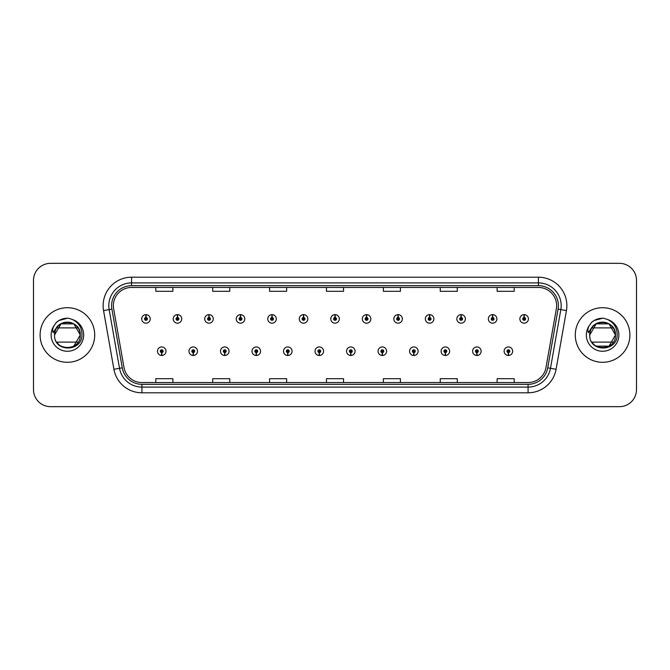 <?xml version="1.0" encoding="UTF-8"?>
<svg xmlns="http://www.w3.org/2000/svg" width="670" height="670" viewBox="0 0 670 670"><rect width="100%" height="100%" fill="white"/><g stroke="black" fill="none" stroke-linecap="round" stroke-linejoin="round"><path stroke-width="1" d="M193.178 352.629L193.052 355.477A4.263 4.263 0 0 0 193.421 355.477L193.303 352.629A1.424 1.424 0 0 0 194.66 351.214A1.424 1.424 0 0 0 193.236 349.79A1.424 1.424 0 0 0 191.813 351.214A1.424 1.424 0 0 0 193.178 352.629L193.211 351.784A0.57 0.57 0 0 1 192.667 351.214A0.57 0.57 0 0 1 193.236 350.644A0.57 0.57 0 0 1 193.806 351.214A0.57 0.57 0 0 1 193.261 351.784L193.303 352.629M224.693 352.629L224.567 355.477A4.263 4.263 0 0 0 224.936 355.477L224.819 352.629A1.424 1.424 0 0 0 226.175 351.214A1.424 1.424 0 0 0 224.752 349.79A1.424 1.424 0 0 0 223.328 351.214A1.424 1.424 0 0 0 224.693 352.629L224.726 351.784A0.57 0.57 0 0 1 224.182 351.214A0.57 0.57 0 0 1 224.752 350.644A0.57 0.57 0 0 1 225.321 351.214A0.57 0.57 0 0 1 224.777 351.784L224.819 352.629M256.208 352.629L256.082 355.477A4.263 4.263 0 0 0 256.451 355.477L256.334 352.629A1.424 1.424 0 0 0 257.69 351.214A1.424 1.424 0 0 0 256.267 349.79A1.424 1.424 0 0 0 254.843 351.214A1.424 1.424 0 0 0 256.208 352.629L256.241 351.784A0.57 0.57 0 0 1 255.697 351.214A0.57 0.57 0 0 1 256.267 350.644A0.57 0.57 0 0 1 256.836 351.214A0.57 0.57 0 0 1 256.292 351.784L256.334 352.629M287.723 352.629L287.597 355.477A4.263 4.263 0 0 0 287.966 355.477L287.849 352.629A1.424 1.424 0 0 0 289.206 351.214A1.424 1.424 0 0 0 287.782 349.79A1.424 1.424 0 0 0 286.358 351.214A1.424 1.424 0 0 0 287.723 352.629L287.757 351.784A0.57 0.57 0 0 1 287.212 351.214A0.57 0.57 0 0 1 287.782 350.644A0.57 0.57 0 0 1 288.351 351.214A0.57 0.57 0 0 1 287.807 351.784L287.849 352.629M319.238 352.629L319.113 355.477A4.263 4.263 0 0 0 319.49 355.477L319.364 352.629A1.424 1.424 0 0 0 320.721 351.214A1.424 1.424 0 0 0 319.297 349.79A1.424 1.424 0 0 0 317.873 351.214A1.424 1.424 0 0 0 319.238 352.629L319.272 351.784A0.57 0.57 0 0 1 318.727 351.214A0.57 0.57 0 0 1 319.297 350.644A0.57 0.57 0 0 1 319.866 351.214A0.57 0.57 0 0 1 319.322 351.784L319.364 352.629M350.753 352.629L350.628 355.477A4.263 4.263 0 0 0 351.005 355.477L350.879 352.629A1.424 1.424 0 0 0 352.236 351.214A1.424 1.424 0 0 0 350.812 349.79A1.424 1.424 0 0 0 349.388 351.214A1.424 1.424 0 0 0 350.753 352.629L350.787 351.784A0.57 0.57 0 0 1 350.243 351.214A0.57 0.57 0 0 1 350.812 350.644A0.57 0.57 0 0 1 351.382 351.214A0.57 0.57 0 0 1 350.837 351.784L350.879 352.629M382.269 352.629L382.143 355.477A4.263 4.263 0 0 0 382.52 355.477L382.394 352.629A1.424 1.424 0 0 0 383.751 351.214A1.424 1.424 0 0 0 382.327 349.79A1.424 1.424 0 0 0 380.912 351.214A1.424 1.424 0 0 0 382.269 352.629L382.302 351.784A0.57 0.57 0 0 1 381.758 351.214A0.57 0.57 0 0 1 382.327 350.644A0.57 0.57 0 0 1 382.897 351.214A0.57 0.57 0 0 1 382.352 351.784L382.394 352.629M413.784 352.629L413.658 355.477A4.263 4.263 0 0 0 414.035 355.477L413.909 352.629A1.424 1.424 0 0 0 415.266 351.214A1.424 1.424 0 0 0 413.842 349.79A1.424 1.424 0 0 0 412.427 351.214A1.424 1.424 0 0 0 413.784 352.629L413.817 351.784A0.57 0.57 0 0 1 413.273 351.214A0.57 0.57 0 0 1 413.842 350.644A0.57 0.57 0 0 1 414.412 351.214A0.57 0.57 0 0 1 413.867 351.784L413.909 352.629M445.299 352.629L445.173 355.477A4.263 4.263 0 0 0 445.55 355.477L445.424 352.629A1.424 1.424 0 0 0 446.781 351.214A1.424 1.424 0 0 0 445.357 349.79A1.424 1.424 0 0 0 443.942 351.214A1.424 1.424 0 0 0 445.299 352.629L445.332 351.784A0.57 0.57 0 0 1 444.788 351.214A0.57 0.57 0 0 1 445.357 350.644A0.57 0.57 0 0 1 445.927 351.214A0.57 0.57 0 0 1 445.382 351.784L445.424 352.629M476.814 352.629L476.688 355.477A4.263 4.263 0 0 0 477.065 355.477L476.94 352.629A1.424 1.424 0 0 0 478.296 351.214A1.424 1.424 0 0 0 476.873 349.79A1.424 1.424 0 0 0 475.457 351.214A1.424 1.424 0 0 0 476.814 352.629L476.847 351.784A0.57 0.57 0 0 1 476.303 351.214A0.57 0.57 0 0 1 476.873 350.644A0.57 0.57 0 0 1 477.442 351.214A0.57 0.57 0 0 1 476.898 351.784L476.94 352.629M508.329 352.629L508.203 355.477A4.263 4.263 0 0 0 508.58 355.477L508.455 352.629A1.424 1.424 0 0 0 509.811 351.214A1.424 1.424 0 0 0 508.388 349.79A1.424 1.424 0 0 0 506.972 351.214A1.424 1.424 0 0 0 508.329 352.629L508.363 351.784A0.57 0.57 0 0 1 507.818 351.214A0.57 0.57 0 0 1 508.388 350.644A0.57 0.57 0 0 1 508.957 351.214A0.57 0.57 0 0 1 508.413 351.784L508.455 352.629M161.663 352.629L161.537 355.477A4.263 4.263 0 0 0 161.905 355.477L161.788 352.629A1.424 1.424 0 0 0 163.145 351.214A1.424 1.424 0 0 0 161.721 349.79A1.424 1.424 0 0 0 160.298 351.214A1.424 1.424 0 0 0 161.663 352.629L161.696 351.784A0.57 0.57 0 0 1 161.152 351.214A0.57 0.57 0 0 1 161.721 350.644A0.57 0.57 0 0 1 162.291 351.214A0.57 0.57 0 0 1 161.746 351.784L161.788 352.629M177.542 317.479L177.667 314.64A4.263 4.263 0 0 0 177.29 314.64L177.416 317.479A1.424 1.424 0 0 0 176.059 318.903A1.424 1.424 0 0 0 177.483 320.327A1.424 1.424 0 0 0 178.907 318.903A1.424 1.424 0 0 0 177.542 317.479L177.508 318.334A0.57 0.57 0 0 1 178.053 318.903A0.57 0.57 0 0 1 177.483 319.473A0.57 0.57 0 0 1 176.913 318.903A0.57 0.57 0 0 1 177.458 318.334L177.416 317.479M209.057 317.479L209.182 314.64A4.263 4.263 0 0 0 208.805 314.64L208.931 317.479A1.424 1.424 0 0 0 207.574 318.903A1.424 1.424 0 0 0 208.998 320.327A1.424 1.424 0 0 0 210.422 318.903A1.424 1.424 0 0 0 209.057 317.479L209.023 318.334A0.57 0.57 0 0 1 209.568 318.903A0.57 0.57 0 0 1 208.998 319.473A0.57 0.57 0 0 1 208.429 318.903A0.57 0.57 0 0 1 208.973 318.334L208.931 317.479M240.572 317.479L240.697 314.64A4.263 4.263 0 0 0 240.329 314.64L240.446 317.479A1.424 1.424 0 0 0 239.09 318.903A1.424 1.424 0 0 0 240.513 320.327A1.424 1.424 0 0 0 241.937 318.903A1.424 1.424 0 0 0 240.572 317.479L240.538 318.334A0.57 0.57 0 0 1 241.083 318.903A0.57 0.57 0 0 1 240.513 319.473A0.57 0.57 0 0 1 239.944 318.903A0.57 0.57 0 0 1 240.488 318.334L240.446 317.479M272.087 317.479L272.213 314.64A4.263 4.263 0 0 0 271.844 314.64L271.961 317.479A1.424 1.424 0 0 0 270.605 318.903A1.424 1.424 0 0 0 272.028 320.327A1.424 1.424 0 0 0 273.452 318.903A1.424 1.424 0 0 0 272.087 317.479L272.053 318.334A0.57 0.57 0 0 1 272.598 318.903A0.57 0.57 0 0 1 272.028 319.473A0.57 0.57 0 0 1 271.459 318.903A0.57 0.57 0 0 1 272.003 318.334L271.961 317.479M303.602 317.479L303.728 314.64A4.263 4.263 0 0 0 303.359 314.64L303.477 317.479A1.424 1.424 0 0 0 302.12 318.903A1.424 1.424 0 0 0 303.543 320.327A1.424 1.424 0 0 0 304.967 318.903A1.424 1.424 0 0 0 303.602 317.479L303.569 318.334A0.57 0.57 0 0 1 304.113 318.903A0.57 0.57 0 0 1 303.543 319.473A0.57 0.57 0 0 1 302.974 318.903A0.57 0.57 0 0 1 303.518 318.334L303.477 317.479M335.117 317.479L335.243 314.64A4.263 4.263 0 0 0 334.874 314.64L334.992 317.479A1.424 1.424 0 0 0 333.635 318.903A1.424 1.424 0 0 0 335.059 320.327A1.424 1.424 0 0 0 336.482 318.903A1.424 1.424 0 0 0 335.117 317.479L335.084 318.334A0.57 0.57 0 0 1 335.628 318.903A0.57 0.57 0 0 1 335.059 319.473A0.57 0.57 0 0 1 334.489 318.903A0.57 0.57 0 0 1 335.034 318.334L334.992 317.479M366.632 317.479L366.758 314.64A4.263 4.263 0 0 0 366.389 314.64L366.507 317.479A1.424 1.424 0 0 0 365.15 318.903A1.424 1.424 0 0 0 366.574 320.327A1.424 1.424 0 0 0 367.998 318.903A1.424 1.424 0 0 0 366.632 317.479L366.599 318.334A0.57 0.57 0 0 1 367.143 318.903A0.57 0.57 0 0 1 366.574 319.473A0.57 0.57 0 0 1 366.004 318.903A0.57 0.57 0 0 1 366.549 318.334L366.507 317.479M398.147 317.479L398.273 314.64A4.263 4.263 0 0 0 397.905 314.64L398.022 317.479A1.424 1.424 0 0 0 396.665 318.903A1.424 1.424 0 0 0 398.089 320.327A1.424 1.424 0 0 0 399.513 318.903A1.424 1.424 0 0 0 398.147 317.479L398.114 318.334A0.57 0.57 0 0 1 398.658 318.903A0.57 0.57 0 0 1 398.089 319.473A0.57 0.57 0 0 1 397.519 318.903A0.57 0.57 0 0 1 398.064 318.334L398.022 317.479M429.663 317.479L429.788 314.64A4.263 4.263 0 0 0 429.42 314.64L429.537 317.479A1.424 1.424 0 0 0 428.18 318.903A1.424 1.424 0 0 0 429.604 320.327A1.424 1.424 0 0 0 431.028 318.903A1.424 1.424 0 0 0 429.663 317.479L429.629 318.334A0.57 0.57 0 0 1 430.173 318.903A0.57 0.57 0 0 1 429.604 319.473A0.57 0.57 0 0 1 429.034 318.903A0.57 0.57 0 0 1 429.579 318.334L429.537 317.479M461.178 317.479L461.303 314.64A4.263 4.263 0 0 0 460.935 314.64L461.052 317.479A1.424 1.424 0 0 0 459.695 318.903A1.424 1.424 0 0 0 461.119 320.327A1.424 1.424 0 0 0 462.543 318.903A1.424 1.424 0 0 0 461.178 317.479L461.144 318.334A0.57 0.57 0 0 1 461.689 318.903A0.57 0.57 0 0 1 461.119 319.473A0.57 0.57 0 0 1 460.55 318.903A0.57 0.57 0 0 1 461.094 318.334L461.052 317.479M492.693 317.479L492.819 314.64A4.263 4.263 0 0 0 492.45 314.64L492.567 317.479A1.424 1.424 0 0 0 491.211 318.903A1.424 1.424 0 0 0 492.634 320.327A1.424 1.424 0 0 0 494.058 318.903A1.424 1.424 0 0 0 492.693 317.479L492.659 318.334A0.57 0.57 0 0 1 493.204 318.903A0.57 0.57 0 0 1 492.634 319.473A0.57 0.57 0 0 1 492.065 318.903A0.57 0.57 0 0 1 492.609 318.334L492.567 317.479M524.208 317.479L524.334 314.64A4.263 4.263 0 0 0 523.965 314.64L524.082 317.479A1.424 1.424 0 0 0 522.726 318.903A1.424 1.424 0 0 0 524.149 320.327A1.424 1.424 0 0 0 525.573 318.903A1.424 1.424 0 0 0 524.208 317.479L524.174 318.334A0.57 0.57 0 0 1 524.719 318.903A0.57 0.57 0 0 1 524.149 319.473A0.57 0.57 0 0 1 523.58 318.903A0.57 0.57 0 0 1 524.124 318.334L524.082 317.479M146.027 317.479L146.152 314.64A4.263 4.263 0 0 0 145.775 314.64L145.901 317.479A1.424 1.424 0 0 0 144.544 318.903A1.424 1.424 0 0 0 145.968 320.327A1.424 1.424 0 0 0 147.383 318.903A1.424 1.424 0 0 0 146.027 317.479L145.993 318.334A0.57 0.57 0 0 1 146.537 318.903A0.57 0.57 0 0 1 145.968 319.473A0.57 0.57 0 0 1 145.398 318.903A0.57 0.57 0 0 1 145.943 318.334L145.901 317.479M40.1 335A27.303 27.303 0 0 0 67.402 362.303A27.303 27.303 0 0 0 94.713 335A27.303 27.303 0 0 0 67.402 307.697A27.303 27.303 0 0 0 40.1 335A27.303 27.303 0 0 0 67.402 362.303A27.303 27.303 0 0 0 94.713 335A27.303 27.303 0 0 0 67.402 307.697A27.303 27.303 0 0 0 40.1 335M575.287 335A27.303 27.303 0 0 0 602.598 362.303A27.303 27.303 0 0 0 629.9 335A27.303 27.303 0 0 0 602.598 307.697A27.303 27.303 0 0 0 575.287 335A27.303 27.303 0 0 0 602.598 362.303A27.303 27.303 0 0 0 629.9 335A27.303 27.303 0 0 0 602.598 307.697A27.303 27.303 0 0 0 575.287 335M113.372 305.646A18.207 18.207 0 0 1 131.571 287.447L538.429 287.447A18.207 18.207 0 0 1 556.351 308.811L546 367.512A18.207 18.207 0 0 1 528.077 382.553L141.923 382.553A18.207 18.207 0 0 1 124 367.512L113.649 308.811A18.207 18.207 0 0 1 113.372 305.646M111.605 305.646A19.966 19.966 0 0 0 111.907 309.113L122.258 367.822A19.966 19.966 0 0 0 141.923 384.32L528.077 384.32A19.966 19.966 0 0 0 547.742 367.822L558.093 309.113A19.966 19.966 0 0 0 538.429 285.68L131.571 285.68A19.966 19.966 0 0 0 111.605 305.646M103.565 310.587A28.442 28.442 0 0 1 131.571 277.204L538.429 277.204A28.442 28.442 0 0 1 566.435 310.587L556.083 369.296A28.442 28.442 0 0 1 528.077 392.796L141.923 392.796A28.442 28.442 0 0 1 113.917 369.296L103.565 310.587L109.16 309.599A22.755 22.755 0 0 1 131.571 282.891L538.429 282.891A22.755 22.755 0 0 1 560.84 309.599L550.48 368.307A22.755 22.755 0 0 1 528.077 387.109L141.923 387.109A22.755 22.755 0 0 1 119.52 368.307L109.16 309.599A22.755 22.755 0 0 1 108.816 305.646M636.5 280.387A17.068 17.068 0 0 0 619.432 263.327L50.568 263.327A17.068 17.068 0 0 0 33.5 280.387L33.5 389.613A17.068 17.068 0 0 0 50.568 406.673L619.432 406.673A17.068 17.068 0 0 0 636.5 389.613L636.5 280.387L636.5 389.613M547.742 367.822L550.48 368.307L560.84 309.599L566.435 310.587M326.466 287.447L326.466 291.299L343.534 291.299L343.534 287.447M269.583 287.447L269.583 291.299L286.643 291.299L286.643 287.447M212.692 287.447L212.692 291.299L229.76 291.299L229.76 287.447M155.809 287.447L155.809 291.299L172.877 291.299L172.877 287.447M383.357 287.447L383.357 291.299L400.417 291.299L400.417 287.447M440.24 287.447L440.24 291.299L457.308 291.299L457.308 287.447M497.123 287.447L497.123 291.299L514.192 291.299L514.192 287.447M343.534 382.553L343.534 378.701L326.466 378.701L326.466 382.553M286.643 382.553L286.643 378.701L269.583 378.701L269.583 382.553M229.76 382.553L229.76 378.701L212.692 378.701L212.692 382.553M172.877 382.553L172.877 378.701L155.809 378.701L155.809 382.553M400.417 382.553L400.417 378.701L383.357 378.701L383.357 382.553M457.308 382.553L457.308 378.701L440.24 378.701L440.24 382.553M514.192 382.553L514.192 378.701L497.123 378.701L497.123 382.553M33.5 280.387L33.5 389.613M619.432 263.327L50.568 263.327M50.568 406.673L619.432 406.673M150.231 318.903A4.263 4.263 0 0 0 146.152 314.64A4.263 4.263 0 0 1 150.231 318.903A4.263 4.263 0 0 1 145.968 323.166A4.263 4.263 0 0 1 141.697 318.903A4.263 4.263 0 0 1 145.775 314.64M157.458 351.214A4.263 4.263 0 0 0 161.537 355.477A4.263 4.263 0 0 1 157.458 351.214A4.263 4.263 0 0 1 161.721 346.943A4.263 4.263 0 0 1 165.993 351.214A4.263 4.263 0 0 1 161.905 355.477M181.746 318.903A4.263 4.263 0 0 0 177.667 314.64A4.263 4.263 0 0 1 181.746 318.903A4.263 4.263 0 0 1 177.483 323.166A4.263 4.263 0 0 1 173.212 318.903A4.263 4.263 0 0 1 177.29 314.64M213.261 318.903A4.263 4.263 0 0 0 209.182 314.64A4.263 4.263 0 0 1 213.261 318.903A4.263 4.263 0 0 1 208.998 323.166A4.263 4.263 0 0 1 204.727 318.903A4.263 4.263 0 0 1 208.805 314.64M244.776 318.903A4.263 4.263 0 0 0 240.697 314.64A4.263 4.263 0 0 1 244.776 318.903A4.263 4.263 0 0 1 240.513 323.166A4.263 4.263 0 0 1 236.242 318.903A4.263 4.263 0 0 1 240.329 314.64M276.291 318.903A4.263 4.263 0 0 0 272.213 314.64A4.263 4.263 0 0 1 276.291 318.903A4.263 4.263 0 0 1 272.028 323.166A4.263 4.263 0 0 1 267.757 318.903A4.263 4.263 0 0 1 271.844 314.64L271.936 316.91M188.974 351.214A4.263 4.263 0 0 0 193.052 355.477A4.263 4.263 0 0 1 188.974 351.214A4.263 4.263 0 0 1 193.236 346.943A4.263 4.263 0 0 1 197.508 351.214A4.263 4.263 0 0 1 193.421 355.477M220.489 351.214A4.263 4.263 0 0 0 224.567 355.477A4.263 4.263 0 0 1 220.489 351.214A4.263 4.263 0 0 1 224.752 346.943A4.263 4.263 0 0 1 229.023 351.214A4.263 4.263 0 0 1 224.936 355.477M252.004 351.214A4.263 4.263 0 0 0 256.082 355.477A4.263 4.263 0 0 1 252.004 351.214A4.263 4.263 0 0 1 256.267 346.943A4.263 4.263 0 0 1 260.538 351.214A4.263 4.263 0 0 1 256.451 355.477M73.834 323.861L60.978 323.861L54.546 335L55.141 331.131A12.864 12.864 0 0 1 71.053 322.664L73.834 323.861L80.266 335L73.834 346.139L80.266 335C81.053 351.591 53.759 351.591 54.546 335C53.759 318.409 81.053 318.409 80.266 335C81.053 351.591 53.759 351.591 54.546 335C53.759 318.409 81.053 318.409 80.266 335C81.053 351.591 53.759 351.591 54.546 335C53.759 318.409 81.053 318.409 80.266 335C81.053 351.591 53.759 351.591 54.546 335C53.759 318.409 81.053 318.409 80.266 335C81.053 351.591 53.759 351.591 54.546 335L55.141 331.131L54.53 335C53.826 352.47 82.075 352.152 81.983 335C82.033 327.906 78.867 322.756 72.486 319.54L68.641 318.275C64.002 317.999 59.915 319.364 56.38 322.362L54.061 325.687C52.645 328.074 52.335 330.385 53.131 332.63L57.268 326.491C61.129 322.63 65.727 321.357 71.053 322.664L73.834 323.861L80.266 335C81.053 351.591 53.759 351.591 54.546 335C53.759 318.409 81.053 318.409 80.266 335C81.053 351.591 53.759 351.591 54.546 335C53.759 318.409 81.053 318.409 80.266 335C81.053 351.591 53.759 351.591 54.546 335L55.141 331.131L54.546 335C53.759 318.409 81.053 318.409 80.266 335C81.053 351.591 53.759 351.591 54.546 335C53.759 318.409 81.053 318.409 80.266 335C81.053 351.591 53.759 351.591 54.546 335C53.759 318.409 81.053 318.409 80.266 335C81.053 351.591 53.759 351.591 54.546 335C53.759 318.409 81.053 318.409 80.266 335L73.834 323.861L71.053 322.664L73.834 323.861L80.266 335C81.053 318.409 53.759 318.409 54.546 335L55.141 331.131A12.864 12.864 0 0 1 71.053 322.664L73.834 323.861L80.266 335C79.864 328.819 76.79 324.716 71.053 322.664A12.864 12.864 0 0 0 56.69 327.89L78.122 327.89M59.019 344.748L57.118 342.713M78.122 342.11L56.69 342.11M56.414 322.337L59.019 320.478L67.536 318.233L59.019 320.478L56.414 322.337L59.019 320.478L67.536 318.233L59.019 320.478L56.414 322.337L59.019 320.478L67.536 318.233L59.019 320.478L56.414 322.337L59.019 320.478L67.536 318.233L59.019 320.478L56.414 322.337L59.019 320.478L67.536 318.233L59.019 320.478L56.414 322.337L59.019 320.478L67.536 318.233L59.019 320.478L56.414 322.337L59.019 320.478L67.536 318.233L59.019 320.478L56.414 322.337L59.019 320.478L67.536 318.233L59.019 320.478L56.414 322.337L59.019 320.478L67.536 318.233M606.241 322.664A12.864 12.864 0 0 0 590.329 331.131A12.864 12.864 0 0 1 606.241 322.664C611.986 324.716 615.052 328.819 615.454 335L609.022 323.861L606.241 322.664L609.022 323.861L615.454 335C616.241 318.409 588.947 318.409 589.734 335C589.014 352.47 617.271 352.152 617.17 335C617.229 327.906 614.063 322.756 607.673 319.54L603.837 318.275C599.198 317.999 595.111 319.364 591.568 322.362L589.248 325.687C587.833 328.074 587.523 330.385 588.319 332.63L592.464 326.491C596.325 322.63 600.915 321.357 606.241 322.664L609.022 323.861L596.166 323.861L589.734 335L590.329 331.131L589.734 335C588.947 318.409 616.241 318.409 615.454 335C616.241 318.409 588.947 318.409 589.734 335L596.166 323.861L609.022 323.861L596.166 323.861L589.734 335L590.329 331.131L589.717 335C588.947 318.409 616.241 318.409 615.454 335C616.241 351.591 588.947 351.591 589.734 335C588.947 318.409 616.241 318.409 615.454 335C616.241 351.591 588.947 351.591 589.734 335C588.947 318.409 616.241 318.409 615.454 335C616.241 351.591 588.947 351.591 589.734 335C588.947 318.409 616.241 318.409 615.454 335C616.241 351.591 588.947 351.591 589.734 335C588.947 318.409 616.241 318.409 615.454 335L609.022 346.139L615.454 335C616.241 351.591 588.947 351.591 589.734 335C588.947 318.409 616.241 318.409 615.454 335C616.241 351.591 588.947 351.591 589.734 335C588.947 318.409 616.241 318.409 615.454 335C616.241 351.591 588.947 351.591 589.734 335C588.947 318.409 616.241 318.409 615.454 335L609.022 346.139L596.166 346.139M594.206 344.748L592.305 342.713M591.878 327.89L613.31 327.89M613.31 342.11L591.878 342.11M591.602 322.337L594.206 320.478L602.724 318.233L594.206 320.478L591.602 322.337L594.206 320.478L602.724 318.233L594.206 320.478L591.602 322.337L594.206 320.478L602.724 318.233L594.206 320.478L591.602 322.337L594.206 320.478L602.724 318.233L594.206 320.478L591.602 322.337L594.206 320.478L602.724 318.233L594.206 320.478L591.602 322.337L594.206 320.478L602.724 318.233L594.206 320.478L591.602 322.337L594.206 320.478L602.724 318.233L594.206 320.478L591.602 322.337L594.206 320.478L602.724 318.233L594.206 320.478L591.602 322.337L594.206 320.478L602.724 318.233M307.806 318.903A4.263 4.263 0 0 0 303.728 314.64A4.263 4.263 0 0 1 307.806 318.903A4.263 4.263 0 0 1 303.543 323.166A4.263 4.263 0 0 1 299.272 318.903A4.263 4.263 0 0 1 303.359 314.64L303.451 316.91M339.322 318.903A4.263 4.263 0 0 0 335.243 314.64A4.263 4.263 0 0 1 339.322 318.903A4.263 4.263 0 0 1 335.059 323.166A4.263 4.263 0 0 1 330.787 318.903A4.263 4.263 0 0 1 334.874 314.64L334.966 316.91M370.837 318.903A4.263 4.263 0 0 0 366.758 314.64A4.263 4.263 0 0 1 370.837 318.903A4.263 4.263 0 0 1 366.574 323.166A4.263 4.263 0 0 1 362.303 318.903A4.263 4.263 0 0 1 366.389 314.64L366.482 316.91M283.519 351.214A4.263 4.263 0 0 0 287.597 355.477A4.263 4.263 0 0 1 283.519 351.214A4.263 4.263 0 0 1 287.782 346.943A4.263 4.263 0 0 1 292.053 351.214A4.263 4.263 0 0 1 287.966 355.477M315.034 351.214A4.263 4.263 0 0 0 319.113 355.477A4.263 4.263 0 0 1 315.034 351.214A4.263 4.263 0 0 1 319.297 346.943A4.263 4.263 0 0 1 323.568 351.214A4.263 4.263 0 0 1 319.49 355.477M346.549 351.214A4.263 4.263 0 0 0 350.628 355.477A4.263 4.263 0 0 1 346.549 351.214A4.263 4.263 0 0 1 350.812 346.943A4.263 4.263 0 0 1 355.083 351.214A4.263 4.263 0 0 1 351.005 355.477M402.352 318.903A4.263 4.263 0 0 0 398.273 314.64A4.263 4.263 0 0 1 402.352 318.903A4.263 4.263 0 0 1 398.089 323.166A4.263 4.263 0 0 1 393.818 318.903A4.263 4.263 0 0 1 397.905 314.64L397.997 316.91M433.867 318.903A4.263 4.263 0 0 0 429.788 314.64A4.263 4.263 0 0 1 433.867 318.903A4.263 4.263 0 0 1 429.604 323.166A4.263 4.263 0 0 1 425.333 318.903A4.263 4.263 0 0 1 429.42 314.64L429.512 316.91M465.382 318.903A4.263 4.263 0 0 0 461.303 314.64A4.263 4.263 0 0 1 465.382 318.903A4.263 4.263 0 0 1 461.119 323.166A4.263 4.263 0 0 1 456.848 318.903A4.263 4.263 0 0 1 460.935 314.64M496.897 318.903A4.263 4.263 0 0 0 492.819 314.64A4.263 4.263 0 0 1 496.897 318.903A4.263 4.263 0 0 1 492.634 323.166A4.263 4.263 0 0 1 488.363 318.903A4.263 4.263 0 0 1 492.45 314.64M528.412 318.903A4.263 4.263 0 0 0 524.334 314.64A4.263 4.263 0 0 1 528.412 318.903A4.263 4.263 0 0 1 524.149 323.166A4.263 4.263 0 0 1 519.878 318.903A4.263 4.263 0 0 1 523.965 314.64M378.064 351.214A4.263 4.263 0 0 0 382.143 355.477A4.263 4.263 0 0 1 378.064 351.214A4.263 4.263 0 0 1 382.327 346.943A4.263 4.263 0 0 1 386.598 351.214A4.263 4.263 0 0 1 382.52 355.477M409.579 351.214A4.263 4.263 0 0 0 413.658 355.477A4.263 4.263 0 0 1 409.579 351.214A4.263 4.263 0 0 1 413.842 346.943A4.263 4.263 0 0 1 418.114 351.214A4.263 4.263 0 0 1 414.035 355.477M441.094 351.214A4.263 4.263 0 0 0 445.173 355.477A4.263 4.263 0 0 1 441.094 351.214A4.263 4.263 0 0 1 445.357 346.943A4.263 4.263 0 0 1 449.629 351.214A4.263 4.263 0 0 1 445.55 355.477M472.61 351.214A4.263 4.263 0 0 0 476.688 355.477A4.263 4.263 0 0 1 472.61 351.214A4.263 4.263 0 0 1 476.873 346.943A4.263 4.263 0 0 1 481.144 351.214A4.263 4.263 0 0 1 477.065 355.477M504.125 351.214A4.263 4.263 0 0 0 508.203 355.477A4.263 4.263 0 0 1 504.125 351.214A4.263 4.263 0 0 1 508.388 346.943A4.263 4.263 0 0 1 512.659 351.214A4.263 4.263 0 0 1 508.58 355.477M538.429 277.204L538.429 285.68M109.16 309.599L111.907 309.113M141.923 392.796L141.923 384.32M528.077 384.32L528.077 392.796M113.917 369.296L122.258 367.822M558.093 309.113L560.84 309.599M131.571 277.204L131.571 285.68M550.48 368.307L556.083 369.296M54.061 325.687A16.273 16.273 0 0 0 67.402 351.273A16.273 16.273 0 0 0 72.486 319.54M589.248 325.687A16.273 16.273 0 0 0 602.598 351.273A16.273 16.273 0 0 0 607.673 319.54"/></g></svg>
